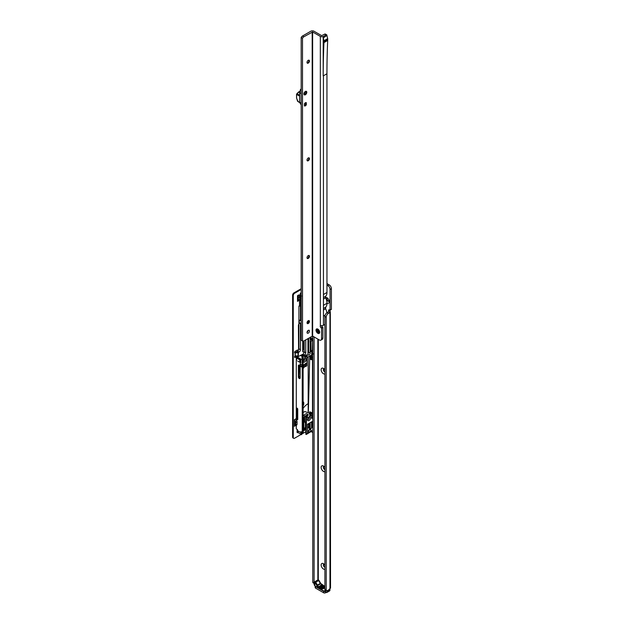 <?xml version="1.0" encoding="UTF-8"?>
<svg xmlns="http://www.w3.org/2000/svg" width="624" height="624" viewBox="0 0 624 624"><rect width="100%" height="100%" fill="white"/><g stroke="black" fill="none" stroke-linecap="round" stroke-linejoin="round"><path stroke-width="0.94" d="M324.893 569.275A3.268 1.888 60 0 1 323.458 569.026A3.268 1.888 60 0 1 321.149 565.016A3.268 1.888 60 0 1 323.458 563.683L323.458 563.683A3.268 1.888 60 0 1 324.893 565.087M324.106 564.158A1.716 0.991 -120 0 0 323.708 564.236A1.716 0.991 -120 0 0 323.443 565.609A1.716 0.991 -120 0 0 324.566 567.115A1.716 0.991 -120 0 0 324.893 567.255M324.893 471.635A3.268 1.888 60 0 1 323.458 471.385A3.268 1.888 60 0 1 321.149 467.376A3.268 1.888 60 0 1 323.458 466.042L323.458 466.042A3.268 1.888 60 0 1 324.893 467.438M324.106 466.518A1.716 0.991 -120 0 0 323.708 466.596A1.716 0.991 -120 0 0 323.443 467.969A1.716 0.991 -120 0 0 324.566 469.474A1.716 0.991 -120 0 0 324.893 469.615M324.893 373.994A3.268 1.888 60 0 1 323.458 373.737A3.268 1.888 60 0 1 321.149 369.736A3.268 1.888 60 0 1 323.458 368.402L323.458 368.402A3.268 1.888 60 0 1 324.893 369.798M324.106 368.87A1.716 0.991 -120 0 0 323.708 368.948A1.716 0.991 -120 0 0 323.443 370.321A1.716 0.991 -120 0 0 324.566 371.834A1.716 0.991 -120 0 0 324.893 371.966M326.984 303.046A3.268 1.888 60 0 1 326.96 303.038A3.268 1.888 60 0 0 329.3 301.712A3.268 1.888 60 0 0 326.984 297.71L326.984 297.71A3.268 1.888 60 0 0 325.502 297.476M327.623 298.186A1.716 0.991 -120 0 0 327.233 298.256A1.716 0.991 -120 0 0 326.968 299.629A1.716 0.991 -120 0 0 328.084 301.142A1.716 0.991 -120 0 0 328.942 301.228A1.716 0.991 -120 0 0 329.207 300.924M323.825 564.182A1.716 0.991 -120 0 0 323.7 565.586A1.716 0.991 -120 0 0 324.784 566.99A1.716 0.991 -120 0 0 324.893 567.052M323.825 466.541A1.716 0.991 -120 0 0 323.7 467.938A1.716 0.991 -120 0 0 324.784 469.349A1.716 0.991 -120 0 0 324.893 469.404M323.825 368.901A1.716 0.991 -120 0 0 323.7 370.297A1.716 0.991 -120 0 0 324.784 371.701A1.716 0.991 -120 0 0 324.893 371.764M327.35 298.21A1.716 0.991 -120 0 0 327.218 299.606A1.716 0.991 -120 0 0 328.31 301.018A1.716 0.991 -120 0 0 329.043 301.15M315.533 586.568L323.684 591.271L323.684 592.8L315.533 588.097A1.248 0.718 180 0 1 315.167 587.59L315.167 586.084A1.248 0.718 180 0 0 315.533 586.568L315.533 588.097M320.822 583.666L320.377 583.339L317.515 584.992L317.078 585.827L320.822 583.666A8.096 4.672 -120 0 0 323.248 585.803A7.784 4.493 60 0 1 320.596 583.502L320.377 583.339A7.472 4.313 60 0 1 318.669 580.523L318.045 579.805L314.512 581.888L314.808 585.827L324.581 591.412L325.447 591.271A1.248 0.718 180 0 1 325.439 591.279L325.447 592.8A1.248 0.718 180 0 1 323.684 592.8M324.589 591.482A1.248 0.718 180 0 1 323.684 591.271M326.079 592.433L325.447 592.8M314.106 336.929L314.106 582.816L312.78 582.059L312.78 336.172M312.78 582.059A1.872 1.076 -60 0 0 313.17 582.91L314.488 583.674A1.872 1.076 -60 0 1 314.488 583.674A1.872 1.076 -60 0 1 314.106 582.816M328.832 589.75L329.956 588.565A2.176 1.256 0 0 0 330.525 588.003L330.322 312.242A2.176 1.256 180 0 1 329.956 312.523L328.419 313.412A3.112 1.802 120 0 0 326.212 317.226L326.212 589.813A1.872 1.076 120 0 0 326.602 590.671A1.872 1.076 120 0 0 327.538 590.577L328.832 589.75M326.96 285.106L327.865 285.628A3.112 1.802 60 0 1 330.065 289.442L330.065 310.066L329.449 309.941A1.248 0.718 -120 0 0 328.832 309.878A1.248 0.718 -120 0 0 328.637 310.877L328.692 311.719L327.093 312.647A3.112 1.802 120 0 0 324.893 316.462L324.893 589.048A1.872 1.076 120 0 0 325.283 589.906L326.602 590.671M325.767 307.102A3.268 1.888 60 0 1 325.775 307.304A3.268 1.888 60 0 1 325.502 308.404M327.865 285.628L329.191 284.872L326.96 283.585M329.191 284.872A3.112 1.802 60 0 1 331.391 288.686L331.391 309.301L330.049 310.167M329.956 310.112L328.637 310.877L328.692 311.719L330.322 312.242L329.956 310.112M323.552 586.794L322.421 587.028L322.655 586.412L323.809 586.225L323.552 586.794L323.809 586.381M322.421 587.028L322.655 586.544M322.054 587.566L322.678 587.387A7.784 4.493 -120 0 0 322.803 587.426L320.861 587.972L321.555 586.903A7.784 4.493 -120 0 0 321.68 586.973L321.454 587.317A7.784 4.493 -120 0 0 322.054 587.566L322.054 587.652M324.246 586.911A7.784 4.493 60 0 1 323.739 586.778L323.872 586.7A7.784 4.493 -120 0 0 324.386 586.833L324.246 586.911M322.897 586.139L321.118 586.295A7.784 4.493 60 0 1 321.095 586.271L322.015 585.749A7.784 4.493 60 0 1 321.859 585.632L321.992 585.554A7.784 4.493 -120 0 0 322.148 585.671L322.452 585.491A7.784 4.493 -120 0 0 322.569 585.577L322.265 585.749A7.784 4.493 -120 0 0 322.78 586.076A7.784 4.493 -120 0 0 322.897 586.139M321.04 587.005L320.713 586.318L320.759 587.207L319.348 587.137L319.02 586.513L320.635 587.137L320.572 586.388L319.636 586.201A7.784 4.493 -120 0 0 320.081 586.56L319.94 586.638A7.784 4.493 60 0 1 319.387 586.178L321.04 586.849M320.635 587.262L320.572 586.388M321.656 584.86A7.784 4.493 -120 0 0 321.773 584.961L320.588 585.647A7.784 4.493 -120 0 0 320.791 585.819L320.58 585.827A7.784 4.493 60 0 1 320.338 585.616L321.656 584.86L320.447 585.718M324.893 586.981L324.597 587.761A8.096 4.672 60 0 1 322.358 588.877L322.803 588.042A7.472 4.313 -120 0 0 323.895 587.707A7.472 4.313 -120 0 0 324.371 587.348M324.511 587.2L324.893 587.925M322.358 588.877A8.096 4.672 60 0 1 317.078 585.827A8.096 4.672 60 0 1 314.839 582.122L315.806 582.176L318.669 580.523L318.583 579.961M326.017 590.327L325.556 592.075M324.893 586.833L322.803 588.042M314.512 581.888L314.691 585.367M325.712 591.334L324.87 591.248L324.87 587.917M325.135 589.789L325.135 591.248L324.581 591.412L314.855 585.796M324.745 591.56L314.917 585.936L314.566 585.14M327.07 590.561L327.335 591.583L329.94 590.078L329.94 589.126L327.335 590.717M321.555 587.051L320.837 588.12M321.11 587.902L321.851 587.621A7.784 4.493 60 0 1 321.383 587.426L321.11 587.816M319.964 586.622A7.972 4.602 60 0 1 319.636 586.357L319.636 586.201M319.215 586.544L319.488 587.059M323.435 586.864L323.669 586.303L323.154 586.303L322.546 586.95L323.669 586.303M322.546 587.067L322.772 586.466M322.67 586.162A7.972 4.602 60 0 1 322.265 585.905L322.148 585.671M322.522 586.178L322.522 586.084A7.784 4.493 60 0 1 322.132 585.827A7.972 4.602 60 0 1 321.992 585.71L321.992 585.554M322.132 585.827L321.555 586.162L322.522 586.084M303.116 358.691L302.929 354.822L302.016 354.822L302.016 358.589L303.116 358.691L303.303 354.775L302.203 354.565L302.897 354.159A1.872 1.076 120 0 0 304.223 351.874L304.223 340.704M297.788 355.789L298.264 355.891L298.264 352.131L298.264 356.421L296.291 356.047L296.291 419.944M305.76 339.823L305.76 352.763A1.872 1.076 -60 0 1 304.434 355.048L303.116 355.961L303.116 361.156A2.176 1.256 -60 0 1 304.652 358.48A2.176 1.256 -60 0 1 306.197 359.369A2.176 1.256 -60 0 1 304.652 362.045A2.176 1.256 -60 0 1 303.116 361.156L303.116 368.472L304.262 367.302L303.599 365.048A0.811 0.468 180 0 1 303.974 365.141L305.113 363.761M303.163 360.688A1.248 0.718 120 0 0 303.373 360.961A1.248 0.718 120 0 0 303.997 360.898A1.248 0.718 120 0 0 304.808 359.798A1.248 0.718 120 0 0 304.621 358.8A1.248 0.718 120 0 0 304.278 358.753M309.059 420.529A2.176 1.256 -60 0 1 307.515 419.632A2.176 1.256 -60 0 1 309.059 416.965L309.059 416.965A2.176 1.256 -60 0 1 310.604 417.854A2.176 1.256 -60 0 1 309.059 420.529M307.562 419.172A1.248 0.718 120 0 0 307.78 419.445A1.248 0.718 120 0 0 308.396 419.383A1.248 0.718 120 0 0 309.215 418.283A1.248 0.718 120 0 0 309.02 417.284A1.248 0.718 120 0 0 308.685 417.238M301.673 432.026L301.673 434.686L301.252 434.444L303.225 432.19L303.272 423.735L303.794 422.269L303.974 428.719L304.489 427.9M308.88 423.423L308.443 427.947L309.184 426.769L308.997 423.361M311.688 415.108A6.076 3.502 180 0 1 311.665 415.202L312.78 414.305M311.719 416.902A6.38 3.689 180 0 1 312.016 418.306L312.78 417.862M312.016 418.306L311.665 418.252A6.076 3.502 0 0 0 311.719 417.791L311.719 415.038M312.016 414.749L311.665 418.252M311.041 336.765L311.103 340.111L312.78 339.222M306.883 356.639L307.273 355.68A2.8 1.615 -60 0 1 307.086 355.001L304.879 355.813L304.434 356.577L304.84 357.365A3.424 1.981 -60 0 1 305.885 357.139L306.883 356.639L306.244 356.273L305.471 356.717L306.111 357.084M303.599 365.048L305.932 363.285M306.064 363.628L305.401 366.647L306.86 365.804L306.86 358.176L307.297 357.412L310.822 355.384L311.259 355.633L310.822 355.384M312.031 359.26L312.476 359.51L311.259 359.705L311.259 355.633M312.476 359.51L312.476 412.963L312.031 413.728L310.3 412.721A4.828 2.785 180 0 1 310.471 413.47A4.828 2.785 180 0 1 310.331 414.141L312.031 413.728M310.822 414.422L310.378 416.2L307.741 417.729L307.297 417.472L307.741 417.729M308.139 433.368L306.251 434.46L306.446 416.949L307.297 416.458L307.297 417.472M307.297 416.458L306.805 416.177A4.828 2.785 180 0 1 304.785 416.216L305.846 416.824L305.846 422.526L304.637 421.824L305.854 422.534L305.854 434.374L311.665 431.332L311.485 430.825L307.382 432.939L309.395 429.64L309.395 423.127M307.499 424.258L307.601 433.064M312.78 421.177L307.694 424.117M310.159 337.28L310.159 353.012A1.56 0.897 -60 0 1 309.481 354.58A1.56 0.897 -60 0 1 308.279 355.001A1.56 0.897 -60 0 1 307.96 354.284L307.96 338.551M307.96 331.133L307.96 330.58M307.96 323.131L307.96 320.915M312.78 357.404L311.805 357.014A6.38 3.689 180 0 1 312.016 358.254L312.78 357.809M312.016 358.254L311.665 358.199A6.076 3.502 0 0 0 311.719 357.731L311.719 352.997M311.688 353.067A6.076 3.502 180 0 1 311.665 353.161L311.665 358.199M311.665 353.161L312.016 352.708L311.665 353.161M312.78 352.264L312.016 352.708M312.78 340.236L311.041 341.492L311.041 351.741L312.78 351.25M296.291 352.287L296.478 351.764L298.077 351.764L296.291 352.022M299.489 305.776L298.927 306.103L298.927 348.816A1.872 1.076 -60 0 1 297.609 351.109L296.478 351.764M298.927 300.479L299.489 301.595L299.489 306.173L298.927 306.103M303.334 341.133L303.334 349.073A1.56 0.897 -60 0 1 302.671 350.626M308.342 412.581A1.872 1.076 0 0 1 308.295 412.581A1.872 1.076 0 0 1 307.367 412.487L304.847 411.512L303.116 412.519M304.255 365.976L305.401 366.647M305.401 365.329L304.66 364.9M311.259 359.705L310.456 359.237L310.456 355.594M310.456 358.769A4.828 2.785 0 0 0 310.3 358.254L309.746 357.731L309.746 356M309.746 357.731L310.3 358.254L309.746 357.731M298.077 351.764L298.451 352.396L299.146 351.998A1.872 1.076 120 0 0 300.464 349.705L300.464 323.77L299.263 323.076L301.197 322.975M301.197 320.299L300.464 320.72L299.263 320.018L299.263 323.076M300.464 320.72L300.464 301.548L301.197 301.969M301.197 298.436L300.768 298.724L301.197 299.021M302.71 354.268L298.077 356.678M308.623 350.54L307.96 350.922M307.983 342.568L308.833 341.827M301.197 323.349L300.464 323.77M302.671 341.086L302.671 351.234A1.56 0.897 120 0 0 302.991 351.944A1.56 0.897 120 0 0 304.223 351.499M308.178 350.797L308.178 353.402M308.178 356.905L308.178 412.589M303.116 421.613A1.872 1.076 180 0 1 303.927 421.676L304.738 421.886L304.637 417.651L303.927 417.503A1.872 1.076 0 0 0 303.116 417.44M309.652 413.369L308.342 412.612L309.746 356.444M304.637 417.651L303.826 417.183A4.204 2.426 0 0 0 304.746 417.37M306.914 416.231A2.488 1.435 0 0 0 308.139 414.999A2.488 1.435 0 0 0 308.131 414.866M304.957 416.231L305.003 416.13A2.488 1.435 0 0 0 308.139 414.742A2.488 1.435 0 0 0 308.053 414.367L306.337 413.611L303.256 415.397L304.785 416.278M301.47 434.616L299.855 433.68A4.984 2.878 -60 0 1 299.699 433.579L298.046 432.416A4.984 2.878 -60 0 1 297.609 430.7L297.476 429.601L296.291 428.914L296.291 425.279M310.253 429.593A4.984 2.878 120 0 0 311.594 427.729L312.78 427.19M310.159 422.69L310.159 429.398L311.485 430.825M305.44 422.354L305.44 427.658L303.974 429.991L304.723 428.033M303.225 425.513L303.225 427.19M303.974 428.719L303.225 428.563M303.272 423.618L303.974 423.766M308.677 426.933L309.184 426.769M308.763 426.793L308.443 427.307M306.251 434.46L309.426 432.557M303.225 429.835L303.974 429.991M305.846 416.824L306.446 416.949M302.016 356.32L300.355 355.368M303.116 368.472L303.116 431.839L302.234 432.346L302.234 359.884L296.291 356.444M302.234 359.884L302.929 359.884L302.929 358.847L302.016 358.589M302.234 432.346L300.947 431.652L300.916 432.604A4.984 2.878 120 0 0 301.673 434.686M300.823 359.065L300.823 362.879L299.723 362.185L299.723 359.853L300.823 359.065L297.695 357.263L296.728 357.817L299.855 359.627L299.988 362.185L300.955 362.739M297.695 361.078L300.823 362.879L297.695 361.078M302.032 364.954L302 367.107L300.745 366.436L300.05 363.698L302.032 364.954M307.96 353.675A1.56 0.897 120 0 0 308.623 352.131L308.623 338.161M308.623 322.171L308.623 320.557M301.314 298.069L300.823 297.593L300.823 298.646M301.571 296.065L300.768 296.447L300.713 297.492L300.635 296.696A1.56 0.897 120 0 0 300.526 296.923L299.676 298.03M308.49 424.71L309.184 424.858M308.615 423.992L309.122 424.094M308.155 431.449L308.919 430.115M303.974 429.234L303.225 429.07M303.404 422.893L303.904 423.002M304.785 416.216L304.785 417.23L303.826 417.183L304.785 417.23M304.957 416.13L303.256 415.397M305.003 416.13L308.053 414.367M310.3 412.721L309.746 411.793L309.746 413.01A4.828 2.785 180 0 1 310.393 413.977M309.746 411.793L312.476 412.963M310.378 416.2L309.629 415.771A4.204 2.426 0 0 0 309.286 413.782L309.746 413.01M310.331 414.141L310.822 415.444M312.725 350.68L311.041 351.515M313.443 353.917L312.616 353.886A0.905 0.523 -60 0 1 312.585 353.675L312.585 352.381M300.011 364.689L300.924 364.159M303.116 355.961L302.929 354.565M309.629 415.771L310.292 415.327M297.5 301.369L297.5 295.651L297.991 296.572A1.872 1.076 60 0 1 298.381 297.874L298.381 300.167A1.872 1.076 60 0 1 297.991 301.025L298.857 300.518M298.428 350.306A2.488 1.435 120 0 0 298.217 350.134A2.488 1.435 120 0 0 296.969 350.259L295.207 351.273A0.936 0.538 120 0 0 294.598 352.1A0.936 0.538 120 0 0 294.739 352.849A0.936 0.538 120 0 0 295.121 352.841L294.668 352.373A1.092 0.632 180 0 1 295.23 352.287L297.437 352.287L297.437 352.825A0.624 0.507 0 0 1 298.061 353.332L298.061 355.368A0.624 0.507 0 0 1 297.437 355.875L295.121 355.906A0.936 0.538 120 0 0 294.583 356.733A0.936 0.538 120 0 0 294.739 357.419A0.936 0.538 120 0 0 295.207 357.373L296.291 356.756M297.406 429.562A2.488 1.435 120 0 0 297.079 430.927L297.079 432.245A0.936 0.538 120 0 0 297.274 432.674A0.936 0.538 120 0 0 298.03 432.385M305.854 423.868A2.488 1.435 120 0 0 305.495 424.031L305.44 424.063M301.197 293.397L301.119 294.013L300.518 293.03L301.181 293.413A0.936 0.538 120 0 0 301.135 293.381A0.936 0.538 120 0 0 300.417 293.631A0.936 0.538 120 0 0 300.011 294.567L300.011 295.729M292.609 437.065L293.272 437.447A1.872 1.076 120 0 0 293.654 438.305L292.999 437.923A1.872 1.076 -60 0 1 292.609 437.065L292.609 295.175A1.872 1.076 -60 0 1 293.935 292.89L294.59 293.272L301.197 289.458M294.59 293.272A1.872 1.076 120 0 0 293.272 295.558L292.609 295.175M293.272 437.447L293.272 295.558M293.654 438.305A1.872 1.076 120 0 0 294.59 438.212L301.15 434.429M302.164 433.836L305.854 431.714M308.178 403.666L307.804 403.884A10.897 6.295 120 0 0 303.116 408.431M303.116 405.873A2.488 1.435 120 0 0 303.755 403.931L303.755 402.917A2.488 1.435 120 0 0 303.241 401.778A2.488 1.435 120 0 0 303.116 401.716M298.927 323.903A2.176 1.256 120 0 0 298.42 325.517L298.576 349.268A3.424 1.981 -60 0 1 298.685 349.323A3.424 1.981 -60 0 1 298.841 349.432M294.419 426.426L294.419 419.687L295.347 421.372A1.872 1.076 60 0 1 295.737 422.674L295.737 424.967A1.872 1.076 60 0 1 295.347 425.825L295.776 425.576M293.935 292.89L301.197 288.694M298.163 432.206L297.508 431.824A0.936 0.538 -60 0 1 297.079 432.245M296.291 355.992L294.551 356.99L295.207 357.373M297.843 350.017A2.488 1.435 -60 0 1 298.069 350.75M295.074 424.585L295.074 422.292L295.074 424.585A0.936 0.538 60 0 1 294.887 425.014L294.419 425.279M297.437 352.287A0.624 0.507 180 0 1 298.061 352.794L298.061 353.332M295.121 355.906L295.121 352.841L297.437 352.825M305.854 428.758L304.122 429.757M303.779 429.952L303.225 430.271M303.225 431.036L305.854 429.523M311.181 431.613L312.78 432.541M305.9 426.832L305.51 427.206M297.508 431.824L298.366 431.176M295.152 352.841L294.668 352.373M297.5 296.79L297.523 296.837A0.936 0.538 60 0 1 297.718 297.492L297.718 299.785A0.936 0.538 60 0 1 297.523 300.214L297.5 300.23M297.5 295.651L298.818 294.887L299.317 295.807A1.872 1.076 60 0 1 299.699 297.11L299.699 299.403A1.872 1.076 60 0 1 299.317 300.261L297.991 301.025L299.317 300.261M294.419 420.826L294.887 421.637A0.936 0.538 60 0 1 295.074 422.292M294.419 419.687L295.737 418.922L296.673 420.607A1.872 1.076 60 0 1 297.055 421.91L297.055 424.203A1.872 1.076 60 0 1 296.673 425.061L295.347 425.825L296.673 425.061M303.95 93.694A1.482 0.858 120 0 0 304.239 94.177A1.482 0.858 120 0 0 304.98 94.107A1.482 0.858 120 0 0 306.025 92.29A1.482 0.858 120 0 0 305.721 91.619A1.482 0.858 120 0 0 305.159 91.603M306.797 92.29A2.028 1.17 -60 0 1 305.362 94.77A2.028 1.17 -60 0 1 303.935 93.943L303.935 93.943A2.028 1.17 -60 0 1 305.362 91.463A2.028 1.17 -60 0 1 306.797 92.29M308.966 60.177A1.716 0.991 -60 0 1 309.215 60.887L309.215 60.887A1.716 0.991 -60 0 1 308.006 62.985A1.716 0.991 -60 0 1 307.265 63.125M307.546 63.149A3.268 1.888 120 0 0 309.13 60.411M308.974 157.825A1.716 0.991 -60 0 1 309.223 158.535L309.223 158.535A1.716 0.991 -60 0 1 308.014 160.633A1.716 0.991 -60 0 1 307.273 160.766M307.554 160.797A3.268 1.888 120 0 0 309.137 158.059M308.981 255.473A1.716 0.991 -60 0 1 309.231 256.183L309.231 256.183A1.716 0.991 -60 0 1 308.022 258.281A1.716 0.991 -60 0 1 307.281 258.414M307.562 258.437A3.268 1.888 120 0 0 309.137 255.707M308.981 320.572A1.716 0.991 -60 0 1 309.239 321.282L309.239 321.282A1.716 0.991 -60 0 1 308.022 323.38A1.716 0.991 -60 0 1 307.289 323.513M307.562 323.536A3.268 1.888 120 0 0 309.145 320.806M317.85 333.317A2.582 1.49 60 0 1 316.017 330.158A2.582 1.49 60 0 1 317.85 329.098L317.85 329.098A2.582 1.49 60 0 1 319.675 332.264A2.582 1.49 60 0 1 317.85 333.317M318.123 329.285A1.872 1.076 -120 0 0 317.421 329.3A1.872 1.076 -120 0 0 317.132 330.798A1.872 1.076 -120 0 0 318.357 332.444A1.872 1.076 -120 0 0 319.285 332.537A1.872 1.076 -120 0 0 319.652 331.937M317.92 329.23A1.872 1.076 -120 0 0 319.168 331.976A1.872 1.076 -120 0 0 319.605 332.14M308.248 330.369A1.716 0.991 120 0 0 307.125 331.882A1.716 0.991 120 0 0 307.39 333.255A1.716 0.991 120 0 0 308.248 333.169A1.716 0.991 120 0 0 309.364 331.656A1.716 0.991 120 0 0 309.098 330.283A1.716 0.991 120 0 0 308.248 330.369M305.557 104.387L306.314 104.824L306.314 102.695A1.872 1.076 120 0 0 306.298 102.687A1.872 1.076 120 0 0 304.418 103.787L304.418 105.916A1.872 1.076 120 0 0 304.434 105.924A1.872 1.076 120 0 0 305.37 105.83A1.872 1.076 120 0 0 306.314 104.824M303.958 93.608A1.482 0.858 120 0 0 304.044 93.561A1.482 0.858 120 0 0 305.089 91.658M308.225 60.317A1.716 0.991 120 0 0 307.109 61.823A1.716 0.991 120 0 0 307.367 63.196A1.716 0.991 120 0 0 308.225 63.11A1.716 0.991 120 0 0 309.348 61.604A1.716 0.991 120 0 0 309.083 60.232A1.716 0.991 120 0 0 308.225 60.317M308.233 157.966A1.716 0.991 120 0 0 307.117 159.471A1.716 0.991 120 0 0 307.375 160.844A1.716 0.991 120 0 0 308.233 160.758A1.716 0.991 120 0 0 309.356 159.253A1.716 0.991 120 0 0 309.091 157.88A1.716 0.991 120 0 0 308.233 157.966M308.24 255.614A1.716 0.991 120 0 0 307.125 257.119A1.716 0.991 120 0 0 307.382 258.492A1.716 0.991 120 0 0 308.24 258.406A1.716 0.991 120 0 0 309.356 256.901A1.716 0.991 120 0 0 309.098 255.528A1.716 0.991 120 0 0 308.24 255.614M308.248 320.705A1.716 0.991 120 0 0 307.125 322.218A1.716 0.991 120 0 0 307.39 323.591A1.716 0.991 120 0 0 308.248 323.505A1.716 0.991 120 0 0 309.364 322A1.716 0.991 120 0 0 309.098 320.627A1.716 0.991 120 0 0 308.248 320.705M326.945 73.772A807.838 466.409 -120 0 1 327.694 40.443L323.95 42.604L323.95 41.535L327.694 39.374L327.694 38.61L323.95 40.771L323.201 37.557L323.185 75.925L326.945 73.772L326.96 292.484A9.344 5.398 60 0 1 325.642 296.299A1.56 0.897 60 0 0 325.642 297.82A9.344 5.398 60 0 1 326.96 303.287A9.344 5.398 -120 0 1 325.642 307.234A1.56 0.897 -120 0 0 325.642 308.755A9.344 5.398 -120 0 1 326.875 312.788M323.95 41.535L323.95 40.771M321.594 325.736A1.248 0.718 -120 0 0 322.452 326.999L322.889 327.397L322.889 337.935A3.112 1.802 60 0 1 322.241 339.362L320.923 340.127A3.112 1.802 60 0 1 319.363 339.971L312.647 336.094L312.632 31.964L303.818 36.793L302.5 36.028A2.488 1.435 -60 0 0 301.181 37.487L301.197 340.236L302.523 341L302.5 38.243L301.181 37.487M323.201 37.963L326.945 35.396A1.248 0.718 -60 0 0 326.687 34.827A1.248 0.718 -60 0 0 326.063 34.889L324.737 34.125L321.656 35.646L313.95 31.2A2.176 1.256 -0 0 0 310.869 31.2L302.5 36.028M324.737 34.125A1.248 0.718 -60 0 1 325.361 34.063L326.687 34.827M323.419 37.432L323.185 37.549A2.176 1.256 180 0 0 323.419 37.432L323.419 36.41A2.176 1.256 180 0 1 320.338 36.41L312.632 31.964M326.063 34.889L323.419 36.41M324.893 324.441A3.112 1.802 -60 0 1 324.761 324.519L323.443 325.283A2.176 1.256 180 0 1 322.819 325.533L320.354 325.806A1.248 0.718 -120 0 0 321.126 327.764L321.571 328.162L321.571 338.699A3.112 1.802 60 0 1 320.923 340.127M307.039 332.335A1.716 0.991 120 0 0 308.131 330.447M312.647 336.094L303.841 340.922A2.488 1.435 -60 0 1 302.593 341.047A2.488 1.435 -60 0 1 302.523 341M302.5 38.243A2.488 1.435 -60 0 1 303.818 36.793M327.694 38.61L326.945 35.802M327.694 40.443L327.694 39.374M322.803 327.21L321.485 327.967M325.143 315.151L323.443 316.134L323.435 294.512L326.96 292.484M323.435 305.323L326.96 303.287M323.95 42.065L327.694 39.905M323.95 42.604A807.838 466.409 -120 0 0 323.201 75.933M323.817 41.73L327.561 39.562M304.418 104.972A1.061 0.608 120 0 0 305.011 104.972A1.061 0.608 120 0 0 305.76 103.67A1.061 0.608 120 0 0 305.011 103.241A1.061 0.608 120 0 0 304.418 103.919M305.011 104.972L304.879 105.043A1.248 0.718 -60 0 1 304.418 105.16M305.027 91.712A1.451 0.835 -60 0 1 303.997 93.514A1.451 0.835 -60 0 1 303.974 93.53M305.191 102.898A1.248 0.718 -60 0 1 305.503 102.952A1.248 0.718 -60 0 1 305.76 103.522A1.248 0.718 -60 0 1 305.76 103.6M299.793 91.424L296.915 93.709L299.629 95.277M301.181 93.545L299.684 92.687L300.503 89.482M301.181 103.217L299.684 102.172M301.181 89.872L300.534 89.497L299.684 92.687L299.684 102.352L300.908 104.013M299.629 96.119L296.603 94.372L296.603 98.171L298.061 101.634M296.884 93.694L298.873 91.783L296.548 94.294L296.564 98.132M299.692 102.453L297.593 101.189M298.912 91.775L299.832 91.837M299.341 91.595L299.941 91.447M300.784 103.919L301.181 104.902M317.85 339.089L317.85 579.922M324.893 589.048L326.212 589.813M324.893 316.462L326.212 317.226M327.093 312.647L328.419 313.412M329.956 588.565L329.956 312.523M328.637 311.758L328.637 310.877M318.287 329.417L318.287 331.079M318.287 339.347L318.287 579.797M330.065 310.066L331.391 309.301M330.065 289.442L331.391 288.686M317.296 585.406A7.784 4.493 -120 0 0 319.94 587.714A7.784 4.493 -120 0 0 322.452 588.463M324.893 586.466A7.784 4.493 60 0 1 323.24 585.811M315.806 582.176A7.472 4.313 -120 0 0 317.515 584.992M325.135 591.248L325.751 591.029L325.751 590.179M314.122 583.463L314.122 584.103A1.685 0.967 -120 0 0 314.621 585.507M327.07 591.583L327.335 591.583A1.872 1.076 60 0 1 326.953 592.433A1.872 1.076 60 0 1 326.017 592.34L325.884 592.27A1.685 0.967 -120 0 0 327.07 591.583L327.07 590.749M325.221 591.341L324.581 591.412M329.963 588.994L329.55 590.936A1.872 1.076 -120 0 0 329.94 590.078L329.94 589.93M298.451 351.975L298.264 355.891M299.582 296.408L299.645 296.416A1.56 0.897 -60 0 1 300.394 295.448L300.589 295.339A49.514 28.587 -60 0 1 301.197 294.871M304.645 421.863L303.927 421.676L303.927 417.503M303.935 421.715A2.059 1.186 0 0 0 303.116 421.66M303.974 365.141L303.974 365.586M300.823 298.802L300.823 300.682L299.941 300.479L299.676 299.668M300.464 349.705L298.927 348.816M305.76 352.763L304.223 351.874M312.476 421.356L312.476 427.011M309.044 430.045L310.159 429.398M300.144 366.304L300.144 377.996A1.248 0.718 60 0 1 299.263 378.503A1.248 0.718 60 0 1 298.381 376.982L298.381 365.282L298.818 365.032L300.105 366.07M296.595 418.673L296.595 408.502A0.811 0.468 60 0 1 297.742 409.157L297.742 419.328A0.811 0.468 60 0 1 296.595 418.673L297.609 419.461M297.609 430.7L300.916 432.604M303.303 354.775L303.303 355.703M304.434 355.048L302.897 354.159M299.146 351.998L297.609 351.109M304.223 349.588L303.334 349.073M310.159 353.012L308.623 352.131M299.941 298.217L299.941 300.027L300.557 299.668L300.557 297.476M300.768 299.941L300.074 300.253L300.768 300.565M297.601 357.256L296.595 358.051L299.723 359.853L300.955 359.299M296.595 360.227L296.54 357.973L296.572 360.352M311.594 421.863L311.594 427.729M308.942 430.591L308.942 430.201M310.292 429.632L309.059 430.342M298.951 365.212L298.818 376.982A0.936 0.538 -120 0 0 299.231 377.918A0.936 0.538 -120 0 0 299.949 378.167A0.936 0.538 -120 0 0 300.105 377.972M300.05 377.348A0.936 0.538 60 0 1 299.699 376.475L298.381 376.982M300.05 376.436L299.699 365.641M298.888 365.173L299.77 365.68L298.818 365.032M297.687 418.868L297.476 418.314L296.86 418.673L297.242 408.275M297.687 418.291L297.476 408.509M297.242 408.213L296.595 408.502M301.197 294.902A49.826 28.766 120 0 0 300.589 295.339L301.197 295.69M312.78 350.47L312.382 350.228L312.608 342.194A0.905 0.523 -60 0 1 312.78 341.585M311.041 351.741L311.485 351.998M311.041 351.008L312.382 350.228M306.485 354.884A2.8 1.615 120 0 0 306.641 355.313L306.244 356.273L306.22 355.407A3.112 1.802 -60 0 1 306.095 355.111M306.22 355.407L307.273 355.68M304.45 356.429A3.736 2.161 -60 0 1 305.136 356.366L305.885 357.139M305.136 356.366L305.245 356.772A3.424 1.981 120 0 0 304.434 356.897M304.434 357.131L304.84 357.365M306.688 354.767L307.086 355.001M305.253 356.335L306.025 355.891M312.78 338.481L311.041 339.487M311.041 338.98L312.78 337.974M311.719 416.083L312.78 416.692M311.719 415.576L312.78 416.185M311.758 352.942L311.758 354.385M302.032 365.687L300.745 366.436M300.635 366.288L302.032 365.477M300.635 297.235L301.197 297.203M299.699 297.695L300.121 296.759L299.637 296.603M300.768 298.724L300.823 300.534M299.941 300.479L299.676 300.027M297.742 419.18L297.742 409.157M297.726 409.016L296.993 408.213M300.526 296.923L300.121 296.759A1.872 1.076 -60 0 1 300.261 296.486M300.589 295.339A1.872 1.076 120 0 0 299.684 296.501L299.59 296.447M298.865 365.157L298.381 365.282M300.144 377.996L299.879 365.687M299.949 378.167L300.144 377.746M295.23 355.875L295.23 352.287M305.44 427.245L305.854 427.011M303.116 402.55L303.755 402.917M303.116 403.564L303.755 403.931M299.699 299.403L298.381 300.167M299.699 297.11L298.381 297.874M299.317 295.807L297.991 296.572M298.857 295.019L297.539 295.784M297.055 424.203L295.737 424.967M297.055 421.91L295.737 422.674M296.673 420.607L295.347 421.372M295.776 419.055L294.458 419.819M323.443 316.134L323.443 325.283M323.419 75.808L323.435 294.512M312.211 336.094L312.187 31.964M320.338 36.41L320.354 325.806M321.571 328.162L322.889 327.397M321.571 338.699L322.889 337.935M322.452 326.999L321.126 327.764M323.435 299.091L325.642 297.82M323.435 308.506L325.642 307.234M323.435 310.027L325.642 308.755M323.435 297.57L325.642 296.299M301.181 89.029L300.659 89.326L301.181 89.63M299.801 102.726L297.562 101.228L296.603 98.023M299.637 102.297L300.378 103.67M300.355 103.67L301.142 104.809M330.002 310.206L331.328 309.449M324.893 586.412L320.775 583.518M324.418 587.278L323.895 587.707M320.736 583.37L318.802 580.187M329.55 590.936L326.953 592.433L325.595 592.16M314.067 583.432L314.753 585.733M303.116 421.691L305.854 422.588M311.665 431.332L311.665 430.568M299.575 296.416L301.197 294.778M313.154 353.948L311.657 354.627M312.07 356.912L312.78 357.295M302.593 341.047L301.275 340.283M299.629 102.266L299.629 92.617L300.479 89.435L301.181 88.959"/></g></svg>
